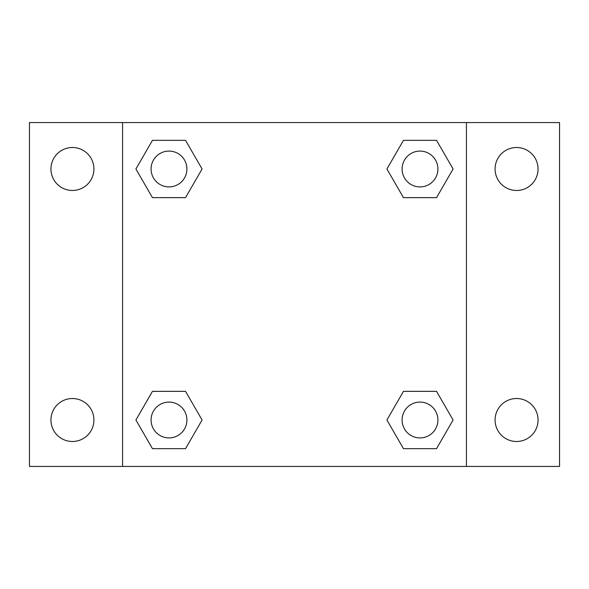 <?xml version="1.0" encoding="UTF-8"?>
<svg xmlns="http://www.w3.org/2000/svg" width="589" height="589" viewBox="0 0 589 589"><rect width="100%" height="100%" fill="white"/><g stroke="black" fill="none" stroke-linecap="round" stroke-linejoin="round"><path stroke-width="0.88" d="M29.45 122.578L559.55 122.578L559.55 466.422L29.45 466.422L29.45 122.578M516.568 147.508A21.491 21.491 0 0 1 538.059 168.999A21.491 21.491 0 0 1 516.568 190.483A21.491 21.491 0 0 1 495.077 168.999A21.491 21.491 0 0 1 516.568 147.508M516.568 398.517A21.491 21.491 0 0 1 538.059 420.001A21.491 21.491 0 0 1 516.568 441.492A21.491 21.491 0 0 1 495.077 420.001A21.491 21.491 0 0 1 516.568 398.517M72.432 398.517A21.491 21.491 0 0 1 93.923 420.001A21.491 21.491 0 0 1 72.432 441.492A21.491 21.491 0 0 1 50.941 420.001A21.491 21.491 0 0 1 72.432 398.517M72.432 147.508A21.491 21.491 0 0 1 93.923 168.999A21.491 21.491 0 0 1 72.432 190.483A21.491 21.491 0 0 1 50.941 168.999A21.491 21.491 0 0 1 72.432 147.508M152.455 391.354L185.542 391.354L202.079 420.001L185.535 448.656L152.455 448.656L135.912 420.001L152.455 391.354L185.542 391.354L152.455 391.354M403.458 140.344L436.545 140.344L453.088 168.999L436.545 197.646L403.458 197.646L386.921 168.999L403.465 140.344L436.545 140.344L403.458 140.344M122.578 466.422L122.578 122.578M466.422 122.578L466.422 466.422M152.455 140.344L185.542 140.344L202.079 168.999L185.535 197.646L152.455 197.646L135.912 168.999L152.455 140.344L185.542 140.344L152.455 140.344M403.458 391.354L436.545 391.354L453.088 420.001L436.545 448.656L403.458 448.656L386.921 420.001L403.465 391.354L436.545 391.354L403.458 391.354M436.545 448.656L403.458 448.656L436.545 448.656M437.914 420.001A17.906 17.906 0 0 0 411.048 404.496A17.906 17.906 0 0 0 411.048 435.514A17.906 17.906 0 0 0 437.914 420.001M185.542 448.656L152.455 448.656L185.542 448.656M186.904 420.001A17.906 17.906 0 0 0 160.039 404.496A17.906 17.906 0 0 0 160.039 435.514A17.906 17.906 0 0 0 186.904 420.001M436.545 197.646L403.458 197.646L436.545 197.646M437.914 168.999A17.906 17.906 0 0 0 411.048 153.486A17.906 17.906 0 0 0 411.048 184.504A17.906 17.906 0 0 0 437.914 168.999M185.542 197.646L152.455 197.646L185.542 197.646M186.904 168.999A17.906 17.906 0 0 0 160.039 153.486A17.906 17.906 0 0 0 160.039 184.504A17.906 17.906 0 0 0 186.904 168.999"/></g></svg>
